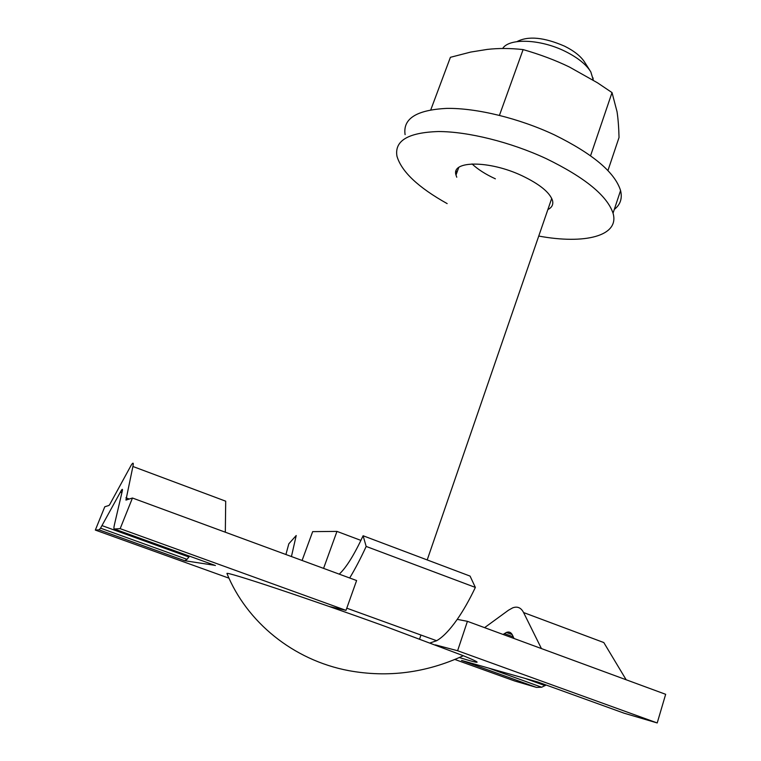 <?xml version="1.0" encoding="UTF-8"?>
<svg xmlns="http://www.w3.org/2000/svg" width="761" height="761" viewBox="0 0 761 761"><rect width="100%" height="100%" fill="white"/><g stroke="black" fill="none" stroke-linecap="round" stroke-linejoin="round"><path stroke-width="1.14" d="M454.888 659.473L514.56 680.952L536.495 687.411L461.546 660.415L537.884 682.037L624.201 713.228L657.209 722.95L457.608 650.741L435.378 644.871M430.193 642.921L436.633 640.714C442.835 637.214 449.703 630.089 457.237 619.368L467.416 621.328L457.608 650.741M214.954 565.356L184.79 560.733L187.035 559.354L189.527 556.167M132.452 498.017L120.162 528.657L114.312 528.99C113.722 528.99 113.789 527.43 114.511 524.31L122.207 491.34C122.749 488.99 122.445 488.695 121.322 490.436L100.547 528.163L99.082 529.856L95.334 530.075L104.78 506.778L108.956 505.456L109.698 504.572L131.225 465.152C133.185 462.127 133.736 462.564 132.899 466.483L125.936 500.082L132.452 498.017L356.605 580.538L345.998 610.36L329.066 606.45M285.917 554.512L288.828 543.792L296.21 535.525L291.444 556.548M349.68 577.989C355.168 568.924 360.666 558.412 366.174 546.436L363.102 535.763L470.07 576.096L475.359 587.416C469.499 599.754 463.459 610.408 457.237 619.368M339.244 574.146C346.312 567.554 354.265 554.759 363.102 535.763M366.174 546.436L475.359 587.416M225.323 532.205L225.703 501.185L132.899 466.483M120.162 528.657L345.998 610.36M95.334 530.075L228.975 578.17M484.586 627.654L508.462 610.227L512.714 607.839C517.432 606.108 521.057 607.678 523.587 612.557L541.423 648.572M514.017 638.489L512.524 635.235C511.145 632.362 509.109 631.43 506.407 632.448L503.097 634.465M536.495 687.411L541.68 687.231L546.141 685.024M657.209 722.95L665.666 694.308L467.416 621.328M626.16 679.773L603.806 642.55L523.587 612.557M495.373 178.825C485.537 174.298 477.765 169.332 472.058 163.929M457.019 172.233L455.934 171.567M456.105 170.959L457.199 171.729M607.934 170.578L619.035 137.494C618.779 127.315 618.113 118.716 617.038 111.696L612.025 92.595L597.528 82.825L569.447 67.035C555.673 60.338 540.224 54.516 523.111 49.589C510.536 48.19 498.617 48.133 487.344 49.398L470.783 52.052L450.407 57.313L430.793 109.803M590.565 155.758L612.025 92.595M499.444 115.339L523.111 49.589M405.099 134.63C402.693 118.63 416.6 109.888 446.812 108.395C476.462 107.919 519.021 118.24 554.436 134.887C592.857 153.855 614.898 172.405 620.567 190.545C622.479 198.383 620.386 204.68 614.289 209.437M538.75 236.062C584.572 244.576 619.844 236.11 613.043 213.213C607.126 195.653 584.838 177.456 546.179 158.621C510.536 142.06 467.853 131.501 438.231 131.539C408.067 132.547 394.312 140.785 396.966 156.233C401.532 171.672 418.265 187.463 447.154 203.606M456.762 177.208L456.001 175.03C450.978 160.476 489.294 160.2 522.065 175.753C539.644 184.181 549.794 192.438 552.515 200.533C553.494 204.519 551.944 207.525 547.872 209.56M459.33 657.561L469.889 660.7C481.361 663.887 479.173 662.232 463.325 655.725L385.951 626.655C307.301 598.165 224.505 570.702 226.968 573.547L227.073 573.804M502.66 48.495C509.138 37.879 540.624 39.02 565.375 51.453C577.78 57.665 586.265 64.476 590.821 71.905L593.323 80.19M589.87 70.402L584.867 62.535C581.195 56.561 574.441 51.111 564.595 46.183C544.058 37.26 528.191 35.738 516.995 41.617M360.923 540.405L336.971 531.397L323.577 568.372M419.615 638.974L420.957 635.045M302.088 560.467L312.666 531.635L336.971 531.397M102.022 525.623L188.928 557.004M99.082 529.856L184.79 560.733M120.352 492.11L121.903 492.681M114.312 528.99L215.401 565.518M125.926 497.808L129.246 499.035M525.214 678.451L545.114 685.642M504.362 633.58L513.266 636.852M346.778 608.172L436.633 640.714M100.547 528.163L187.035 559.354M121.322 490.436L122.331 490.807M488.448 668.034L541.68 687.231M506.407 632.448L512.191 634.579M458.759 167.468L456.001 175.03M620.567 190.545L613.043 213.213M226.968 573.547C246.688 621.88 292.899 660.072 348.614 670.622C387.901 677.832 426.141 672.876 463.325 655.725M427.197 559.934L551.715 198.402M592.591 79.734L593.171 78.05"/></g></svg>
